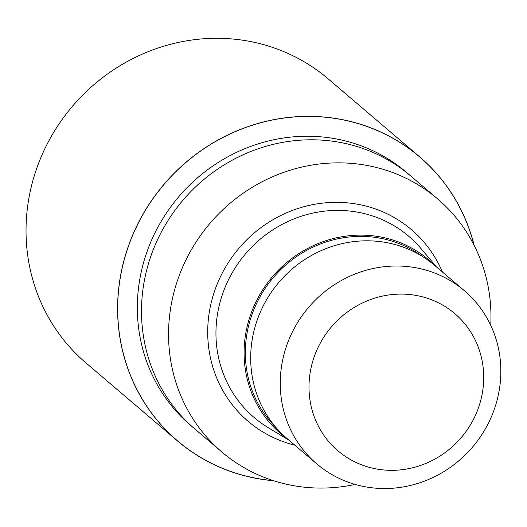 <?xml version="1.0" encoding="UTF-8"?>
<svg xmlns="http://www.w3.org/2000/svg" width="527" height="527" viewBox="0 0 527 527"><rect width="100%" height="100%" fill="white"/><g stroke="black" fill="none" stroke-linecap="round" stroke-linejoin="round"><path stroke-width="0.79" d="M295.687 116.862A186.565 176.611 -49.6 0 1 474.01 245.095A186.565 176.611 -49.6 0 0 295.687 116.862A186.565 176.611 -49.6 0 0 118.028 297.393A186.565 176.611 -49.6 0 0 273.282 480.631A186.565 176.611 -49.6 0 1 118.028 297.393A186.565 176.611 -49.6 0 1 295.687 116.862M355.172 484.425A166.288 157.415 -49.6 0 1 332.306 487.679A166.288 157.415 -49.6 0 1 221.9 452.028L194.845 428.971A166.288 157.415 -49.6 0 1 151.75 253.658A166.288 157.415 -49.6 0 1 300.159 140.189A166.288 157.415 -49.6 0 1 410.566 175.84L437.621 198.896A166.288 157.415 -49.6 0 1 490.742 325.343M194.463 428.649L190.688 425.427A166.288 157.415 -49.6 0 1 147.586 250.114A166.288 157.415 -49.6 0 1 295.996 136.645A166.288 157.415 -49.6 0 1 406.403 172.296L410.184 175.517M288.994 440.203L268.296 427.72A119.115 112.765 -49.6 0 1 254.166 417.542A119.115 112.765 -49.6 0 1 223.29 291.958A119.115 112.765 -49.6 0 1 329.599 210.681A119.115 112.765 -49.6 0 1 408.688 236.221A119.115 112.765 -49.6 0 1 420.981 248.56L436.58 267.011M287.511 438.938A114.135 108.048 -49.6 0 1 249.646 317.57A114.135 108.048 -49.6 0 1 352.985 235.398A114.135 108.048 -49.6 0 1 435.098 265.753M316.753 463.859L287.182 438.655A113.773 107.706 -49.6 0 1 257.69 318.71A113.773 107.706 -49.6 0 1 359.23 241.076A113.773 107.706 -49.6 0 1 434.768 265.47L464.34 290.673A113.773 107.706 -49.6 0 1 493.832 410.619A113.773 107.706 -49.6 0 1 392.292 488.252A113.773 107.706 -49.6 0 1 316.753 463.859A113.773 107.706 -49.6 0 1 287.268 343.914A113.773 107.706 -49.6 0 1 388.807 266.28A113.773 107.706 -49.6 0 1 464.34 290.673M394.973 294.31A90.11 85.302 -49.6 0 1 483.7 376.054A90.11 85.302 -49.6 0 1 397.733 470.117A90.11 85.302 -49.6 0 1 309.006 388.366A90.11 85.302 -49.6 0 1 394.973 294.31M221.9 452.028A166.288 157.415 -49.6 0 1 178.805 276.715A166.288 157.415 -49.6 0 1 327.214 163.245A166.288 157.415 -49.6 0 1 437.621 198.896M300.159 140.189A166.288 157.415 -49.6 0 1 410.566 175.84M273.638 480.743A186.65 176.69 -49.6 0 1 177.48 440.921A186.65 176.69 -49.6 0 1 129.102 244.146A186.65 176.69 -49.6 0 1 295.687 116.777A186.65 176.69 -49.6 0 1 419.611 156.802A186.65 176.69 -49.6 0 1 474.175 245.424M177.48 440.921L85.914 362.892A186.65 176.697 -49.6 0 1 37.536 166.11A186.65 176.697 -49.6 0 1 204.12 38.748A186.65 176.697 -49.6 0 1 328.044 78.767L419.611 156.802M294.817 445.163A125.907 119.188 -49.6 0 1 208.85 315.238A125.907 119.188 -49.6 0 1 327.827 202.638A125.907 119.188 -49.6 0 1 442.41 271.978M276.049 427.581A112.837 106.816 -49.6 0 1 253.698 310.008A112.837 106.816 -49.6 0 1 353.004 236.663A112.837 106.816 -49.6 0 1 422.074 256.234"/></g></svg>

